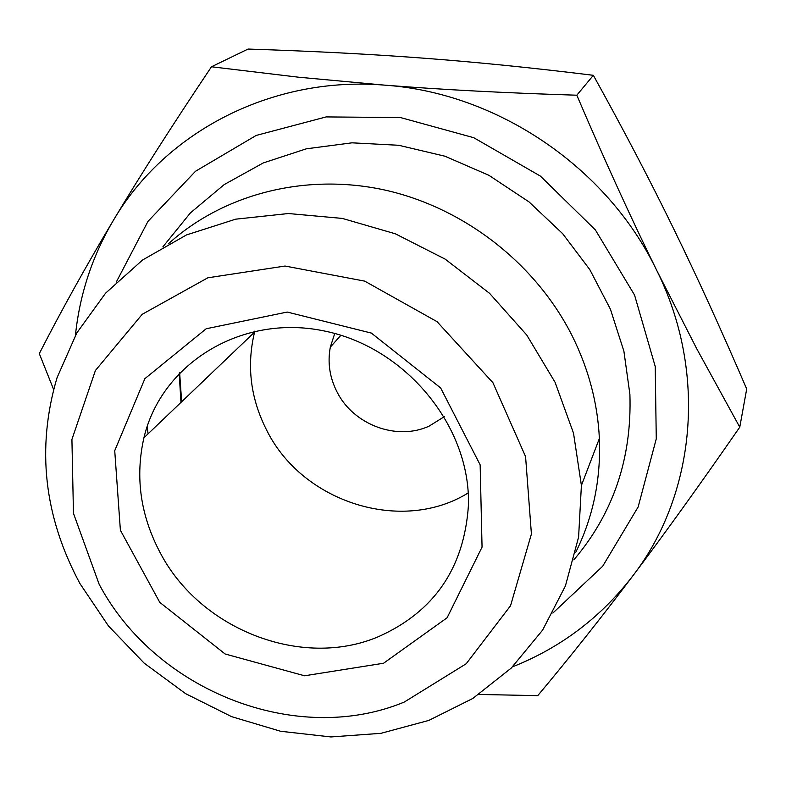 <?xml version="1.0" encoding="UTF-8"?>
<svg xmlns="http://www.w3.org/2000/svg" width="786" height="786" viewBox="0 0 786 786"><rect width="100%" height="100%" fill="white"/><g stroke="black" fill="none" stroke-linecap="round" stroke-linejoin="round"><path stroke-width="1.18" d="M147.159 426.543L148.073 433.843M168.42 243.778C223.303 194.063 305.341 172.665 384.757 190.025C464.074 207.681 535.885 263.624 572.287 336.074C588.645 369.076 597.674 403.218 599.374 438.5C600.976 479.46 593.057 517.493 575.607 552.587M79.897 583.507C43.928 516.461 36.313 447.863 57.044 377.722L76.782 332.959L105.57 293.188L142.531 260.028L186.439 234.955L235.682 219.176L288.364 213.527L342.342 218.42L395.358 233.806L445.151 259.125L489.58 293.355L526.738 335.013L555.083 382.31L573.515 433.174L581.404 485.463L578.594 537.113L565.409 585.953L542.595 630.126L511.273 668.051L472.808 698.459L428.802 720.418L380.925 733.328L330.955 736.944L280.622 731.275L231.634 716.665L185.624 693.665L144.113 663.099L108.458 625.97L79.897 583.507M404.171 702.114L466.196 663.767L510.527 605.76L531.415 534.018L525.569 456.578L492.93 382.713L437.036 321.661L364.714 281.133L285.023 266.041L207.818 277.802L142.227 314.292L95.42 370.491L71.919 439.453L73.462 513.327L99.154 584.293C155.648 690.933 296.351 746.71 404.171 702.114M383.558 663.246L304.546 675.783L225.13 653.991L159.764 602.351L120.386 530.245L114.727 450.692L144.87 378.665L206.187 328.754L287.214 312.052L371.385 333.097L440.651 387.96L480.148 464.831L482.054 547.115L447.106 617.767L383.558 663.246M378.616 636.601C434.216 611.714 464.153 568.013 468.417 505.516C470.932 426.258 405.016 346.38 322.84 330.69C240.742 314.194 161.317 363.869 143.926 437.792C135.005 477.151 140.458 515.518 160.275 552.892C200.361 629.694 302.04 669.407 378.616 636.601M468.201 492.94C402.049 533.979 303.082 502.706 267.083 430.993C250.577 398.974 246.401 366.021 254.566 332.134L254.831 331.112M334.738 333.47L330.326 347.127C327.428 362.543 329.658 377.496 337.047 391.978C353.395 424.784 396.832 441.054 429.058 426.15L444.385 416.629M593.351 75.309C532.476 67.793 475.874 62.084 423.566 58.174C371.198 54.185 312.7 51.149 248.071 49.056L211.473 66.771L298.346 77.185L384.924 85.163C442.42 89.683 506.38 93.033 576.816 95.204L593.351 75.309C623.524 129.67 650.189 180.633 673.356 228.176C696.612 275.739 721.067 329.344 746.7 388.982L739.773 427.152L696.74 348.748L656.664 270.266C630.962 218.007 604.346 159.656 576.816 95.204M478.929 694.451L537.752 695.639C569.437 657.853 601.182 617.845 633.005 575.637C664.71 533.606 700.306 484.107 739.773 427.152M512.482 666.852C560.919 647.605 601.093 617.197 633.005 575.637C695.738 494.05 707.646 372.417 656.664 270.266C607.342 167.595 497.44 92.935 384.924 85.163C272.211 75.682 165.335 131.753 113.518 220.129C140.429 175.14 173.087 124.021 211.473 66.771M75.417 335.376C79.71 294.219 92.404 255.804 113.518 220.129C86.48 265.285 61.74 309.782 39.3 353.612L53.605 389.453M116.328 281.997L147.974 221.387L195.508 171.26L256.197 135.428L326.141 116.918L400.487 117.556L473.762 137.707L540.424 176.123L595.395 229.954L634.567 295.084L655.229 366.492L656.271 438.843L638.144 506.95L602.685 566.244L552.853 613.06M179.169 373.134L180.976 402.412M599.374 438.5L581.404 485.463M254.566 332.134L143.926 437.792M340.928 335.268L330.326 347.127M179.63 372.643L181.645 401.774M573.839 559.848C613.296 513.425 631.983 458.267 629.9 394.366L623.907 351.244L610.417 309.203L589.795 269.588L562.648 233.658L529.047 201.923L488.872 175.298L444.905 156.208L398.738 145.282L351.99 142.826L306.324 148.819L263.261 162.938L224.207 184.582L190.399 212.918L162.849 246.892"/></g></svg>
